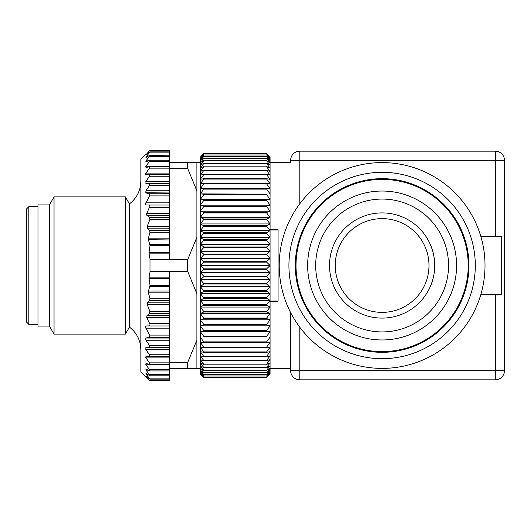 <?xml version="1.0" encoding="UTF-8"?>
<svg xmlns="http://www.w3.org/2000/svg" width="531" height="531" viewBox="0 0 531 531"><rect width="100%" height="100%" fill="white"/><g stroke="black" fill="none" stroke-linecap="round" stroke-linejoin="round"><path stroke-width="0.8" d="M480.801 236.348L501.257 236.348L501.257 294.652L480.801 294.652M475.298 265.5A93.177 93.177 0 0 0 335.526 184.801A93.177 93.177 0 0 0 335.526 346.199A93.177 93.177 0 0 0 475.298 265.5M145.54 203.466L149.609 195.906L149.41 193.742L145.998 192.972L145.998 190.768L149.41 185.651L149.41 183.414L145.998 183.268L145.998 181.31L149.41 176.246L149.41 174.301L145.998 174.772L145.998 173.093L149.41 168.154L149.41 166.522L145.998 167.61L145.998 166.236L149.41 161.497L149.41 160.203L145.998 161.882L145.998 160.833L149.41 156.366L149.41 155.424L145.998 157.68L145.998 156.97L150.021 151.912L145.998 154.707L150.021 150.233L169.462 150.233L169.462 162.605L196.901 162.605L196.901 368.395L187.755 368.395L187.755 362.334L169.462 362.334L169.462 368.395L187.755 368.395M169.462 160.203L149.41 160.203M28.833 324.381L26.55 322.091L26.55 208.909L28.833 206.619L28.833 324.381L37.98 324.381M37.98 206.619L28.833 206.619M125.396 334.099L125.396 196.901L129.445 203.917L129.445 327.083L125.396 334.099L54.036 334.099L54.036 196.901L125.396 196.901M150.027 259.433L150.027 271.567L187.755 271.567L187.755 259.433L169.462 259.433L169.462 253.134L149.012 253.134L150.027 259.433L169.462 259.433M169.462 271.567L169.462 286.461L149.895 286.461L149.994 285.326L148.222 292.183L148.255 291.048L169.462 291.048L169.462 337.258L149.41 337.258L149.815 335.499M169.462 292.183L148.222 292.183L149.928 298.701L149.616 300.513L147.492 302.836L147.167 304.23M146.762 317.604L146.629 317.266M149.954 324.322L149.709 323.678L150.027 324.833L149.384 325.895L146.49 325.968L169.462 325.968M149.901 335.725L150.021 336.269M145.627 339.535L145.998 340.232L145.733 338.141M149.742 347.493L149.41 347.586L149.437 345.389M145.627 349.013L145.998 349.69L145.733 347.792M145.627 357.257L145.998 357.907L145.998 356.228L149.41 356.699L149.43 354.781M145.627 364.153L145.998 364.764L145.998 363.39L149.41 364.478L149.43 362.879M145.998 369.118L145.998 370.167L145.998 369.118L149.828 370.93L169.462 370.93L169.462 368.395M145.998 373.32L145.998 374.03L145.998 373.32L149.921 375.809L169.462 375.809L169.462 370.797M145.998 375.941L149.988 379.107L145.998 374.03L147.054 374.03M145.501 376.446L140.881 371.826L140.881 159.174L145.998 154.063M145.454 376.399L150.021 380.767L145.998 376.293M149.41 375.576L149.41 374.634L145.998 370.167L148.103 370.167M149.41 370.797L149.41 369.503L145.998 364.764L169.462 364.764M149.41 364.478L169.462 364.531M169.462 362.846L149.41 362.846L145.998 357.907L169.462 357.907M149.41 356.699L169.462 356.713L169.462 337.258M169.462 354.754L149.41 354.754L145.998 349.69L169.462 349.69M169.462 347.732L145.998 347.732L169.462 347.586M169.462 345.349L149.41 345.349L145.998 340.232L169.462 340.232M169.462 338.028L145.998 338.028L149.41 337.258M146.49 325.968L145.56 326.479L145.514 327.448L149.609 335.094L169.462 335.094M169.462 304.648L147.273 304.648L149.835 311.505L149.55 313.522L146.928 315.606L146.768 317.624L149.709 323.678L169.462 323.678M169.462 278.403L149.005 278.403L149.994 285.326L169.462 285.326M149.005 278.403L149.012 277.866L169.462 277.866M150.027 271.567L149.012 277.866M149.012 253.134L149.005 252.597L169.462 252.597L169.462 193.742L149.41 193.742M169.462 202.842L145.793 202.842L145.554 203.406L145.514 204.402L146.085 204.973L148.932 205.032L150.021 206.048L146.768 213.376L146.928 215.394L149.55 217.478L149.835 219.495L147.273 226.352L147.492 228.164L149.616 230.487L149.928 232.299L148.222 238.817L149.994 245.674L149.005 252.597M169.462 162.605L169.462 174.287L149.41 174.301M169.462 166.469L149.41 166.522M169.462 155.191L149.41 155.424M145.998 155.059L145.998 154.707M150.021 150.233L149.41 150.963L169.462 150.963M145.998 156.97L145.998 157.68L145.998 156.97L147.054 156.97M148.103 160.833L145.998 160.833L145.733 161.218M169.462 166.236L145.998 166.236L145.733 166.648M169.462 173.093L145.998 173.093L145.733 173.531M145.627 174.726L145.998 174.772M149.842 175.495L149.41 176.246L169.462 176.246L169.462 193.742M169.462 181.31L145.998 181.31L145.733 181.768M145.627 183.142L169.462 183.268M149.41 183.414L169.462 183.414M149.842 184.874L149.41 185.651L169.462 185.651M169.462 190.768L145.998 190.768L145.733 191.233M145.627 192.76L169.462 192.972M169.462 215.394L146.715 215.168M146.629 215.009L146.529 214.677M169.462 228.164L147.492 228.164L147.266 227.812M147.206 227.653L147.14 227.314M169.462 239.952L148.189 239.68M148.255 239.952L148.222 238.817L169.462 238.817M169.462 245.674L149.994 245.674L149.895 244.539L169.462 244.539M150.021 380.767L169.462 380.767L169.462 375.809M169.462 286.461L169.462 291.048M169.462 252.597L169.462 253.134M149.669 174.301L169.462 174.301L169.462 176.246M169.462 168.666L187.755 168.666L187.755 162.605M187.755 271.567L196.901 293.749M196.901 237.251L187.755 259.433M196.901 340.145L187.755 362.334M187.755 168.666L196.901 190.855M49.416 326.094L49.416 204.906L37.98 204.906L37.98 326.094L49.416 326.094L54.036 334.099M149.669 356.699L169.462 356.699L169.462 362.334M169.462 205.032L148.932 205.032M129.445 203.917C136.845 198.09 140.655 190.47 140.881 181.051M504.45 212.911L504.45 160.316A9.146 9.146 0 0 0 495.304 151.169A9.146 9.146 0 0 1 504.45 160.316L495.304 160.316L495.304 151.169L299.796 151.169A9.146 9.146 0 0 0 290.649 160.316A9.146 9.146 0 0 1 299.796 151.169L299.796 160.316L290.649 160.316L290.649 162.605L270.073 162.605M504.45 313.516L504.45 217.484M299.796 379.831L299.796 370.684L290.649 370.684L290.649 312.64L290.649 370.684A9.146 9.146 0 0 0 299.796 379.831L495.304 379.831A9.146 9.146 0 0 0 504.45 370.684L504.45 160.316M495.304 379.831L495.304 370.684L504.45 370.684L504.45 318.089M290.649 162.605L290.649 160.316M203.765 153.505L200.333 157.116L203.765 153.525L266.642 153.525L203.765 153.525M266.642 153.525L270.073 157.116L266.642 153.505M203.765 153.97L200.333 157.116L200.333 157.813L203.765 154.023L266.642 154.023L203.765 154.023M266.642 154.023L270.073 157.813L270.073 157.116L266.642 153.97M203.765 154.906L200.333 157.813L200.333 158.975L203.765 154.999L266.642 154.999L203.765 154.999M266.642 154.999L270.073 158.975L270.073 157.813L266.642 154.906M203.765 156.32L200.333 158.975L200.333 160.588L203.765 156.446L266.642 156.446L203.765 156.446M266.642 156.446L270.073 160.588L270.073 158.975L266.642 156.32M203.765 158.198L200.333 160.588L200.333 162.652L203.765 158.364L266.642 158.364L203.765 158.364M266.642 158.364L270.073 162.652L270.073 160.588L266.642 158.198M203.765 160.535L200.333 162.652L200.333 165.154L203.765 160.74L266.642 160.74L203.765 160.74M266.642 160.74L270.073 165.154L270.073 162.652L266.642 160.535M203.765 163.322L200.333 165.154L200.333 168.088L203.765 163.561L266.642 163.561L203.765 163.561M266.642 163.561L270.073 168.088L270.073 165.154L266.642 163.322M203.765 166.548L200.333 168.088L200.333 171.44L203.765 166.82L266.642 166.82L203.765 166.82M266.642 166.82L270.073 171.44L270.073 168.088L266.642 166.548M203.765 170.199L200.333 171.44L200.333 175.19L203.765 170.504L266.642 170.504L203.765 170.504M266.642 170.504L270.073 175.19L270.073 171.44L266.642 170.199M203.765 174.261L200.333 175.19L200.333 179.332L203.765 174.593L266.642 174.593L203.765 174.593M266.642 174.593L270.073 179.332L270.073 175.19L266.642 174.261M203.765 178.708L200.333 179.332L200.333 183.839L203.765 179.073L266.642 179.073L266.642 178.708L203.765 178.708L203.765 179.073M266.642 179.073L270.073 183.839L270.073 179.332L266.642 178.708M203.765 183.527L200.333 183.839L200.333 188.697L203.765 183.918L266.642 183.918L266.642 183.527L203.765 183.527L203.765 183.918M266.642 183.918L270.073 188.697L270.073 183.839L266.642 183.527M203.765 188.697L200.333 188.697L200.333 193.888L203.765 189.116L266.642 189.116L266.642 188.697L203.765 188.697L203.765 189.116M266.642 189.116L270.073 193.888L270.073 188.697L266.642 188.697M266.642 194.2L200.333 193.888L203.765 194.2L203.765 194.645L266.642 194.645L266.642 194.2L203.765 194.2M266.642 194.645L270.073 199.377L200.333 199.377L203.765 194.645M270.073 193.888L270.073 199.377L266.642 200.001L203.765 200.001L200.333 199.377L200.333 193.888M203.765 200.001L203.765 200.472L266.642 200.472L266.642 200.001M266.642 200.472L270.073 205.158L200.333 205.158L203.765 200.472M270.073 199.377L270.073 205.158L266.642 206.088L203.765 206.088L200.333 205.158L200.333 199.377M203.765 206.088L203.765 206.579L266.642 206.579L266.642 206.088M266.642 206.579L270.073 211.192L200.333 211.192L203.765 206.579M270.073 205.158L270.073 211.192L266.642 212.433L203.765 212.433L200.333 211.192L200.333 205.158M203.765 212.433L203.765 212.938L266.642 212.938L266.642 212.433M266.642 212.938L270.073 217.464L200.333 217.464L203.765 212.938M270.073 211.192L270.073 217.464L266.642 218.998L203.765 218.998L200.333 217.464L200.333 211.192M203.765 218.998L203.765 219.522L266.642 219.522L266.642 218.998M266.642 219.522L270.073 223.936L200.333 223.936L203.765 219.522M270.073 217.464L270.073 223.936L266.642 225.761L203.765 225.761L200.333 223.936L200.333 217.464M203.765 225.761L203.765 226.299L266.642 226.299L266.642 225.761M266.642 226.299L270.073 230.587L200.333 230.587L203.765 226.299M270.073 223.936L270.073 230.587L266.642 232.697L203.765 232.697L200.333 230.587L200.333 223.936M203.765 232.697L203.765 233.248L266.642 233.248L266.642 232.697M266.642 233.248L270.073 237.39L200.333 237.39L203.765 233.248M270.073 230.587L270.073 237.39L266.642 239.78L203.765 239.78L200.333 237.39L200.333 230.587M203.765 239.78L203.765 240.337L266.642 240.337L266.642 239.78M266.642 240.337L270.073 244.313L200.333 244.313L203.765 240.337M270.073 237.39L270.073 244.313L266.642 246.968L203.765 246.968L200.333 244.313L200.333 237.39M203.765 246.968L203.765 247.532L266.642 247.532L266.642 246.968M266.642 247.532L270.073 251.322L200.333 251.322L203.765 247.532M270.073 244.313L270.073 251.322L266.642 254.23L203.765 254.23L200.333 251.322L200.333 244.313M203.765 254.23L203.765 254.8L266.642 254.8L266.642 254.23M266.642 254.8L270.073 258.398L200.333 258.398L203.765 254.8M270.073 251.322L270.073 258.398L266.642 261.544L203.765 261.544L200.333 258.398L200.333 251.322M203.765 261.544L203.765 262.122L266.642 262.122L266.642 261.544M266.642 262.122L270.073 265.5L200.333 265.5L203.765 262.122M270.073 258.398L270.073 265.5L266.642 268.878L203.765 268.878L200.333 265.5L200.333 258.398M203.765 268.878L203.765 269.456L266.642 269.456L266.642 268.878M266.642 269.456L270.073 272.602L200.333 272.602L203.765 269.456M270.073 265.5L270.073 272.602L266.642 276.2L203.765 276.2L200.333 272.602L200.333 265.5M203.765 276.2L203.765 276.77L266.642 276.77L266.642 276.2M266.642 276.77L270.073 279.678L200.333 279.678L203.765 276.77M270.073 272.602L270.073 279.678L266.642 283.468L203.765 283.468L200.333 279.678L200.333 272.602M203.765 283.468L203.765 284.032L266.642 284.032L266.642 283.468M266.642 284.032L270.073 286.687L200.333 286.687L203.765 284.032M270.073 279.678L270.073 286.687L266.642 290.663L203.765 290.663L200.333 286.687L200.333 279.678M203.765 290.663L203.765 291.22L266.642 291.22L266.642 290.663M266.642 291.22L270.073 293.61L200.333 293.61L203.765 291.22M270.073 286.687L270.073 293.61L266.642 297.752L203.765 297.752L200.333 293.61L200.333 286.687M203.765 297.752L203.765 298.303L266.642 298.303L266.642 297.752M266.642 298.303L270.073 300.413L200.333 300.413L203.765 298.303M270.073 293.61L270.073 300.413L266.642 304.701L203.765 304.701L200.333 300.413L200.333 293.61M203.765 304.701L203.765 305.239L266.642 305.239L266.642 304.701M266.642 305.239L270.073 307.064L200.333 307.064L203.765 305.239M270.073 300.413L270.073 307.064L266.642 311.478L203.765 311.478L200.333 307.064L200.333 300.413M203.765 311.478L203.765 312.002L266.642 312.002L266.642 311.478M266.642 312.002L270.073 313.536L200.333 313.536L203.765 312.002M270.073 307.064L270.073 313.536L266.642 318.062L203.765 318.062L200.333 313.536L200.333 307.064M203.765 318.062L203.765 318.567L266.642 318.567L266.642 318.062M266.642 318.567L270.073 319.808L200.333 319.808L203.765 318.567M270.073 313.536L270.073 319.808L266.642 324.421L203.765 324.421L200.333 319.808L200.333 313.536M203.765 324.421L203.765 324.912L266.642 324.912L266.642 324.421M266.642 324.912L270.073 325.842L200.333 325.842L203.765 324.912M270.073 319.808L270.073 325.842L266.642 330.528L203.765 330.528L200.333 325.842L200.333 319.808M203.765 330.528L203.765 330.999L266.642 330.999L266.642 330.528M266.642 330.999L270.073 331.623L200.333 331.623L203.765 330.999M270.073 325.842L270.073 331.623L266.642 336.355L203.765 336.355L200.333 331.623L200.333 325.842M203.765 336.355L203.765 336.8L266.642 336.8L266.642 336.355M266.642 336.8L203.765 336.8M270.073 331.623L270.073 337.112L266.642 341.884L203.765 341.884L200.333 337.112L200.333 331.623M203.765 341.884L203.765 342.303L266.642 342.303L266.642 341.884M266.642 342.303L270.073 342.303L266.642 347.082L203.765 347.082L200.333 342.303L203.765 342.303M203.765 347.082L203.765 347.473L266.642 347.473L266.642 347.082M266.642 347.473L270.073 347.161L266.642 351.927L203.765 351.927L200.333 347.161L203.765 347.473M203.765 351.927L203.765 352.292L266.642 352.292L266.642 351.927M266.642 352.292L270.073 351.668L266.642 356.407L203.765 356.407L200.333 351.668L203.765 352.292M203.765 356.407L266.642 356.407M266.642 356.739L270.073 355.81L266.642 360.496L203.765 360.496L200.333 355.81L203.765 356.739M203.765 360.496L266.642 360.496M266.642 360.801L270.073 359.56L266.642 364.18L203.765 364.18L200.333 359.56L203.765 360.801M203.765 364.18L266.642 364.18M266.642 364.452L270.073 362.912L266.642 367.439L203.765 367.439L200.333 362.912L203.765 364.452M203.765 367.439L266.642 367.439M266.642 367.678L270.073 365.846L266.642 370.26L203.765 370.26L200.333 365.846L203.765 367.678M203.765 370.26L266.642 370.26M266.642 370.465L270.073 368.348L266.642 372.636L203.765 372.636L200.333 368.348L203.765 370.465M203.765 372.636L266.642 372.636M266.642 372.802L270.073 370.412L266.642 374.554L203.765 374.554L200.333 370.412L203.765 372.802M203.765 374.554L266.642 374.554M266.642 374.68L270.073 372.025L266.642 376.001L203.765 376.001L200.333 372.025L203.765 374.68M203.765 376.001L266.642 376.001M266.642 376.094L270.073 373.187L266.642 376.977L203.765 376.977L200.333 373.187L203.765 376.094M203.765 376.977L266.642 376.977M266.642 377.03L270.073 373.884L266.642 377.475L203.765 377.475L200.333 373.884L203.765 377.03M203.765 377.475L266.642 377.475M200.333 337.112L200.333 374.116L203.765 377.495M266.642 377.495L270.073 374.116L270.073 337.112M270.073 301.23L278.078 301.23L278.078 229.77L270.073 229.77M278.078 301.031L270.073 301.031M270.073 229.969L278.078 229.969M485.015 265.5A102.895 102.895 0 0 1 330.667 354.608A102.895 102.895 0 0 1 330.667 176.392A102.895 102.895 0 0 1 485.015 265.5M382.114 179.398A86.102 86.102 0 0 1 456.687 308.551A86.102 86.102 0 0 1 307.549 308.551A86.102 86.102 0 0 1 382.114 179.398M468.939 265.5A86.825 86.825 0 0 1 338.705 340.69A86.825 86.825 0 0 1 338.705 190.31A86.825 86.825 0 0 1 468.939 265.5M428.995 265.5A46.874 46.874 0 0 1 382.114 312.374A46.874 46.874 0 0 1 335.24 265.5A46.874 46.874 0 0 1 382.114 218.626A46.874 46.874 0 0 1 428.995 265.5M448.542 265.5A66.421 66.421 0 0 0 348.907 207.973A66.421 66.421 0 0 0 348.907 323.027A66.421 66.421 0 0 0 448.542 265.5M456.587 265.5A74.466 74.466 0 0 1 382.114 339.966A74.466 74.466 0 0 1 307.648 265.5A74.466 74.466 0 0 1 382.114 191.034A74.466 74.466 0 0 1 456.587 265.5M149.41 152.835L169.462 152.835M149.41 156.366L169.462 156.366M149.41 161.497L169.462 161.497M149.41 168.154L169.462 168.154M149.609 195.906L169.462 195.906M149.41 380.037L169.462 380.037M149.41 378.165L169.462 378.165M149.41 374.634L169.462 374.634M149.41 369.503L169.462 369.503M169.462 232.299L149.928 232.299M169.462 230.487L149.616 230.487M169.462 219.495L149.835 219.495M169.462 217.478L149.55 217.478M169.462 207.322L149.709 207.322M169.462 226.352L147.273 226.352M169.462 213.376L146.768 213.376M169.462 300.513L149.616 300.513M169.462 298.701L149.928 298.701M169.462 313.522L149.55 313.522M169.462 311.505L149.835 311.505M169.462 302.836L147.492 302.836M169.462 315.606L146.928 315.606M169.462 317.624L146.768 317.624M169.462 328.158L145.793 328.158M495.304 236.348L495.304 160.316L299.796 160.316L299.796 203.765M299.796 327.235L299.796 370.684L495.304 370.684L495.304 294.652M434.71 265.5A52.589 52.589 0 0 1 355.823 311.047A52.589 52.589 0 0 1 355.823 219.953A52.589 52.589 0 0 1 434.71 265.5M49.416 204.906L54.036 196.901M149.988 151.893L169.462 151.893M149.988 379.107L169.462 379.107M129.445 327.083C136.845 332.91 140.655 340.53 140.881 349.949M196.901 368.328L200.333 368.328M196.901 162.672L200.333 162.672M290.649 368.395L270.073 368.395"/></g></svg>
